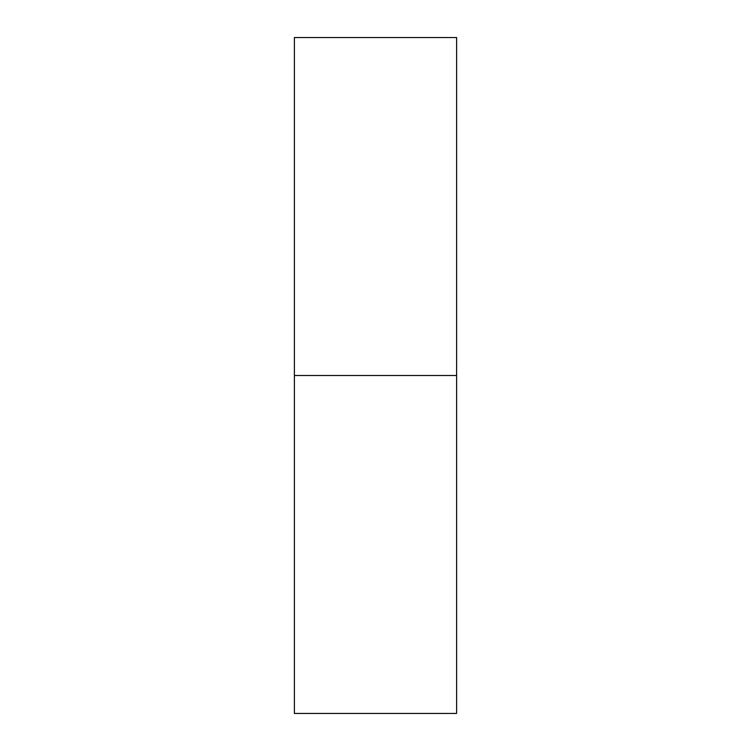 <?xml version="1.0" encoding="UTF-8"?>
<svg xmlns="http://www.w3.org/2000/svg" width="751" height="751" viewBox="0 0 751 751"><rect width="100%" height="100%" fill="white"/><g stroke="black" fill="none" stroke-linecap="round" stroke-linejoin="round"><path stroke-width="1.13" d="M294.392 713.45L456.608 713.45L456.608 375.5L294.392 375.5L294.392 713.45L294.392 375.5L456.608 375.5L456.608 37.55L294.392 37.55L294.392 375.5L294.392 37.55L456.608 37.55L456.608 713.45L294.392 713.45"/></g></svg>
